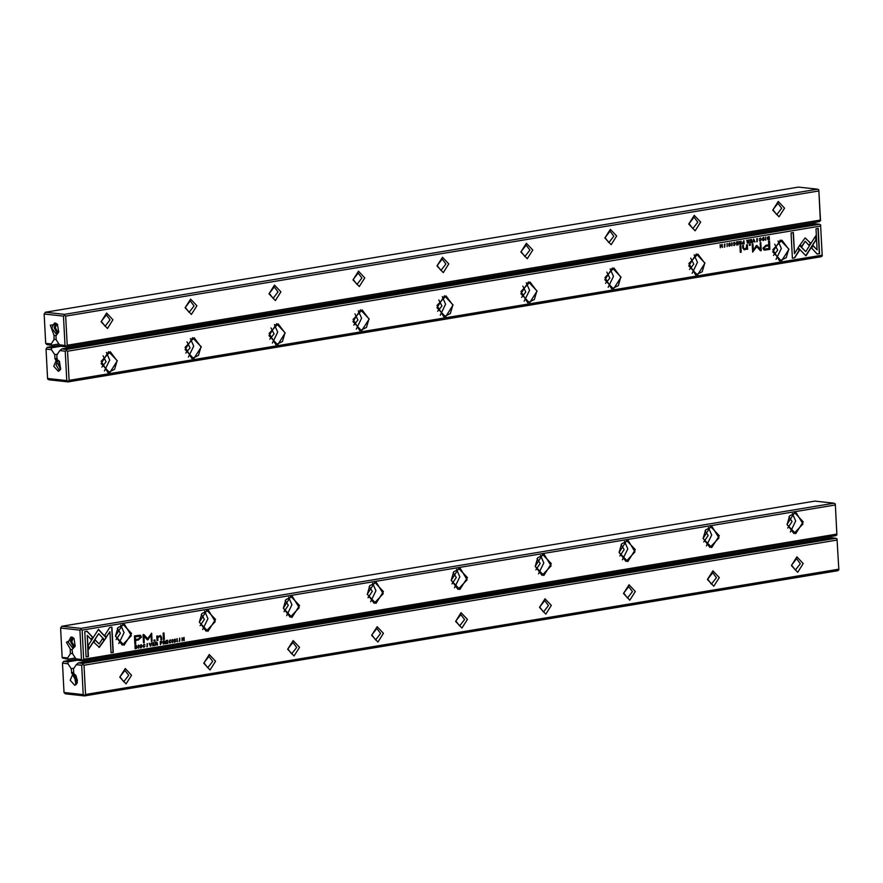 <?xml version="1.0" encoding="UTF-8"?>
<svg xmlns="http://www.w3.org/2000/svg" width="883" height="883" viewBox="0 0 883 883"><rect width="100%" height="100%" fill="white"/><g stroke="black" fill="none" stroke-linecap="round" stroke-linejoin="round"><path stroke-width="1.32" d="M150.717 646.19L151.545 642.934L150.518 645.738L149.249 643.321L150.309 646.19M106.181 637.658L98.399 629.413L88.322 645.296L88.543 649.513L98.62 633.63L104.635 640.009L106.181 637.658L104.481 639.844M98.311 629.546L105.927 637.636M84.768 631.632L86.093 656.908L88.377 656.533L87.274 635.44L91.236 639.645L92.748 637.261L87.075 631.246L84.768 631.632M99.315 647.371L104.249 640.495L102.516 638.663L99.139 643.983L95.276 639.91L93.764 642.294L99.315 647.371M145.044 646.29L143.951 646.985L143.333 645.859L143.984 644.48L144.967 644.844L143.995 644.149L142.958 645.937L143.83 647.349L145.044 646.29M161.125 641.345L160.209 641.5L160.364 644.579L162.031 642.051L161.125 641.345M138.763 648.177L138.609 645.087L138.41 648.166M166.302 643.597L167.958 643.321L166.633 643.166L166.578 642.118L167.803 641.919L166.556 641.753L166.512 640.815L167.77 640.241L166.136 640.517L166.302 643.597M147.174 643.619L146.997 646.809L147.174 643.619M164.017 640.87L163.09 641.025L163.245 644.104L163.973 642.581L165.11 643.795L164.933 641.522L164.017 640.87M174.15 641.378L174.823 642.228L175.772 641.135L174.106 639.998L175.607 639.711L175.011 639.027L173.741 640.076L175.408 641.224L174.79 641.875L174.15 641.378M109.669 627.493L104.713 635.274L106.446 637.118L109.889 631.709L110.993 652.769L113.289 652.394L111.964 627.118L109.669 627.493M835.285 504.921L82.141 630.087L83.675 659.314L836.819 534.138L835.34 503.939L834.137 503.167L814.921 501.091L61.777 626.257L80.993 628.343L834.137 503.167M787.029 524.491L794.579 512.626L803.232 521.798L795.682 533.663L787.029 524.491M703.078 538.442L710.627 526.577L719.281 535.749L711.731 547.615L703.078 538.442M619.126 552.394L626.676 540.528L635.33 549.701L627.78 561.566L619.126 552.394L625.992 561.445L635.032 551.897L628.243 540.628L621.676 543.818L619.138 552.361M535.164 566.345L542.714 554.48L551.367 563.652L543.818 575.528L535.164 566.345M451.213 580.297L458.763 568.431L467.416 577.603L459.866 589.48L451.213 580.297M367.262 594.248L374.811 582.383L383.465 591.555L375.915 603.431L367.262 594.248M283.311 608.21L290.86 596.334L299.514 605.517L291.964 617.383L283.311 608.21M199.348 622.162L206.898 610.285L215.551 619.469L208.002 631.334L199.348 622.162M115.397 636.113L122.947 624.237L131.6 633.42L124.05 645.285L115.397 636.113L122.262 645.164L131.313 635.605L124.525 624.347L117.958 627.537L115.419 636.08M138.123 635.385L134.437 636.003L134.867 644.259L135.772 644.115L135.585 640.473L138.399 640.009L141.49 637.085L140.463 635.374L138.123 635.385M172.638 642.548L172.472 639.458L172.284 642.537M135.684 645.572L134.944 645.694L135.11 648.784L136.898 648.122L137.163 646.93L136.633 645.683L135.684 645.572M148.035 639.711L151.048 635.02L151.39 641.444L152.119 641.323L151.688 633.199L147.638 638.641L143.819 634.513L143.09 634.634L143.51 642.758L144.238 642.636L143.907 636.19L147.505 639.954M171.103 641.963L170 642.658L169.381 641.533L170.033 640.142L171.015 640.517L170.055 639.811L169.006 641.61L169.878 643.012L171.103 641.963M156.39 642.129L155.463 642.283L155.629 645.374L155.905 643.917L157.494 645.065L157.306 642.791L156.39 642.129M179.58 638.232L179.415 641.422L179.58 638.232M177.351 641.764L177.185 638.674L176.997 641.753M152.737 645.848L154.404 645.572L153.068 645.429L153.013 644.38L154.249 644.171L153.002 644.016L152.947 643.078L154.216 642.493L152.582 642.769L152.737 645.848M182.141 640.97L182.328 638.299L184.205 640.616L184.05 637.537L183.863 640.109L181.975 637.879L182.141 640.97M163.51 639.502L164.359 639.358L164.028 632.979L163.167 633.122L163.51 639.502M140.287 647.007L140.949 647.857L141.898 646.753L140.242 645.616L141.733 645.341L141.148 644.656L139.867 645.705L141.534 646.853L140.927 647.504L140.287 647.007M154.061 641.069L155.055 640.903L155.011 639.943L154.017 640.109L154.061 641.069M156.876 637.57L157.031 640.583L157.902 640.44L157.77 637.979L159.382 636.202L160.805 637.427L160.938 639.932L161.788 639.789L161.644 637.162L160.353 635.539L157.671 636.764L157.571 636.003L156.721 636.135L156.876 637.57M71.126 649.48L70.198 649.623L70.408 653.674L72.649 653.299M835.34 503.939L836.819 534.138M75.364 657.99L67.903 659.226L62.274 657.978L62.141 657.371L67.638 657.967L70.408 653.674M70.265 649.623L72.119 649.612L75.187 646.069L73.896 638.277L66.479 642.283L70.53 649.435M836.963 534.8L835.837 535.661L82.693 660.826L78.267 660.352L75.938 658.861L72.682 653.917L72.119 649.612M75.938 658.861L81.424 659.458L79.889 630.12L60.607 628.034L62.141 657.371M67.638 657.967L67.903 659.226M60.607 628.034L61.777 626.257M83.675 659.314L82.693 660.826M80.993 628.343L80.938 629.314L82.141 630.087M81.424 659.458L82.549 660.175M80.938 629.314L79.889 630.12M788.972 516.787L792.062 521.61L787.757 528.034M792.36 513.509L795.671 521.014L790.362 531.963M787.051 524.458L793.894 533.542L802.934 523.983L796.146 512.725L789.579 515.915L787.051 524.458M705.02 530.738L708.111 535.562L703.806 541.996M708.409 527.46L711.72 534.966L706.411 545.915M703.1 538.409L709.943 547.493L718.983 537.946L712.195 526.676L705.627 529.866L703.1 538.409M621.069 544.69L624.149 549.513L619.855 555.948M624.447 541.411L627.769 548.917L622.449 559.866M537.118 558.641L540.197 563.475L535.893 569.899M540.495 555.363L543.807 562.868L538.498 573.818M535.186 566.312L542.041 575.396L551.08 565.848L544.292 554.579L537.725 557.769L535.186 566.312M453.167 572.592L456.246 577.427L451.941 583.851M456.544 569.325L459.855 576.82L454.546 587.769M451.235 580.263L458.078 589.347L467.118 579.8L460.341 568.531L453.763 571.72L451.235 580.263M369.204 586.544L372.295 591.378L367.99 597.802M372.593 583.277L375.904 590.771L370.595 601.72M367.284 594.215L374.127 603.299L383.167 593.751L376.379 582.482L369.811 585.683L367.284 594.215M285.253 600.495L288.344 605.33L284.039 611.753M288.642 597.228L291.953 604.723L286.633 615.672M283.322 608.177L290.176 617.25L299.216 607.703L292.428 596.444L285.86 599.634L283.322 608.177M201.302 614.447L204.381 619.281L200.077 625.705M204.679 611.179L207.991 618.685L202.682 629.623M199.37 622.129L206.225 631.213L215.264 621.654L208.476 610.396L201.909 613.586L199.37 622.129M117.351 628.398L120.43 633.232L116.126 639.656M120.728 625.131L124.039 632.636L118.73 643.586M74.106 638.619L70.949 636.963L68.19 642.206L72.825 648.265L75.276 645.672M72.218 637.096L70.629 641.809L73.995 647.725M74.79 646.786L71.722 641.798L73.289 637.725M109.889 631.709L106.291 636.952M111.711 627.151L113.035 652.36L110.993 652.703M173.918 641.422L174.437 641.853M174.757 639.38L173.863 639.965L175.518 641.102L174.282 642.228M174.889 639.027L175.242 639.7M139.779 635.23L141.236 637.051L138.145 639.976L135.331 640.451L135.529 644.082L134.867 644.193M135.143 636.786L135.541 639.524L135.143 636.786L139.337 636.235M135.541 639.524L138.234 639.071L140.32 637.36L139.47 636.246L135.397 636.809M172.229 639.502L172.384 642.515M164.238 640.848L164.713 643.795M164.106 642.559L163.278 642.625L163.245 644.038M163.212 641.323L163.51 642.272L163.212 641.323L164.139 641.246M163.51 642.272L164.558 641.632L163.465 641.356M136.114 645.528L136.644 648.089L135.11 648.718M135.066 645.948L135.441 648.354L135.066 645.948L135.949 645.881M135.441 648.354L136.788 646.985L135.32 645.981M151.048 635.02L147.792 639.689M151.446 633.243L151.39 641.378M143.631 634.535L147.638 638.641M143.907 636.19L143.51 642.692M170.849 642.007L169.757 642.99M170.088 640.142L169.128 641.511L169.878 642.625M170.253 639.8L170.629 640.517M147.395 643.597L146.876 646.798M146.986 646.433L147.273 643.95M147.318 646.444L147.406 643.95L147.318 646.444M167.693 642.99L166.291 643.53M167.538 641.599L166.324 642.096L166.633 643.166M167.527 640.285L166.258 640.793L166.556 641.753M138.355 645.131L138.521 648.144M156.622 642.107L157.097 645.054M156.479 643.828L155.662 643.895L155.629 645.307M155.585 642.592L155.883 643.541L155.585 642.592L156.512 642.515M155.883 643.541L156.931 642.901L155.838 642.614M161.335 641.323L161.777 642.029L160.397 643.144L160.364 644.513M160.331 641.764L160.629 642.791L160.331 641.764L161.203 641.698M160.629 642.791L161.655 642.118L160.574 641.798M144.801 646.334L143.708 647.327M144.028 644.469L143.079 645.837L143.83 646.952M144.194 644.126L144.58 644.844M102.428 638.806L104.006 640.473L98.852 647.36M95.187 640.054L99.139 643.983M87.274 635.44L88.134 656.499L86.081 656.842M86.887 631.279L92.505 637.239L91.081 639.48M98.62 633.63L88.521 649.126M151.28 642.99L150.474 646.157M149.426 643.288L150.518 645.738M179.812 638.21L179.293 641.411M179.392 641.047L179.691 638.564M179.735 641.058L179.812 638.564L179.735 641.058M176.942 638.718L177.108 641.731M154.139 645.252L152.737 645.782M153.984 643.85L152.77 644.347L153.068 645.429M153.973 642.537L152.704 643.045L153.002 644.016M182.328 638.299L182.141 640.892M183.796 637.581L183.741 640.628M182.273 637.835L183.863 640.109M163.774 633.023L164.106 639.336L163.498 639.435M140.044 647.051L140.563 647.482M140.883 645.009L139.989 645.594L141.655 646.731L140.419 647.857M141.015 644.656L141.368 645.33M154.757 639.987L154.061 641.003M159.779 636.168L157.516 637.956L157.649 640.407L157.031 640.517M160.231 635.528L161.401 637.129L161.534 639.767L160.927 639.866M157.34 636.036L157.671 636.764M753.629 239.127L752.802 242.372L753.828 239.58L755.086 241.997L753.629 239.127M798.166 247.648L805.936 255.904L816.024 240.01L815.804 235.805L805.726 251.688L799.7 245.297L798.166 247.648M815.583 236.158L815.782 239.988L805.782 255.739M819.579 253.675L818.254 228.399L815.958 228.785L817.073 249.867L813.111 245.673L811.598 248.046L817.272 254.061L819.579 253.675L817.216 254.006M805.031 237.946L800.097 244.812L801.83 246.644L805.208 241.335L809.071 245.397L810.583 243.024L805.031 237.946M759.292 239.017L760.395 238.333L761.014 239.448L760.362 240.838L759.38 240.463L760.34 241.169L761.389 239.37L760.517 237.969L759.292 239.017M743.221 243.962L744.137 243.807L743.983 240.728L742.316 243.255L742.769 243.962M765.583 237.141L765.738 240.22L765.583 237.141M738.045 241.71L736.389 241.986L737.713 242.141L737.769 243.189L736.543 243.399L737.791 243.553L737.835 244.492L736.577 245.066L738.21 244.801L738.045 241.71M757.173 241.699L757.349 238.498L756.698 241.688M740.329 244.448L741.256 244.293L741.091 241.202L740.815 242.659L739.237 241.512L739.855 244.436M730.186 243.929L729.524 243.079L728.574 244.183L730.241 245.319L728.74 245.606L729.325 246.28L730.605 245.231L728.939 244.083L729.557 243.443L730.186 243.929M794.678 257.814L799.623 250.032L797.89 248.2L794.457 253.598L793.353 232.538L791.058 232.924L792.382 258.2L794.678 257.814L792.382 258.134M69.051 380.396L822.205 255.22L820.671 226.004L67.527 351.169L69.051 380.396L68.079 381.909L48.863 379.833L47.66 379.061L47.527 378.454L66.81 380.54L65.276 351.202L59.779 350.606L57.009 354.9L56.887 359.138L59.382 361.324L60.673 369.105L54.945 358.708L57.196 358.332L55.022 358.719M117.318 360.827L109.768 372.692L101.115 363.52L108.664 351.644L117.318 360.827M201.269 346.864L193.719 358.741L185.066 349.558L192.615 337.692L201.269 346.864M285.22 332.913L277.67 344.789L269.017 335.606L276.567 323.741L285.22 332.913M369.182 318.962L361.633 330.838L352.979 321.655L360.529 309.79L369.182 318.962M453.134 305.01L445.584 316.876L436.93 307.703L444.48 295.838L453.134 305.01M537.085 291.059L529.535 302.924L520.882 293.752L528.431 281.887L537.085 291.059M621.036 277.107L613.486 288.973L604.833 279.801L612.383 267.935L621.036 277.107M704.987 263.156L697.438 275.021L688.784 265.849L696.334 253.973L704.987 263.156M788.949 249.205L781.4 261.07L772.746 251.898L780.296 240.021L788.949 249.205M766.223 249.922L769.91 249.315L769.479 241.048L768.574 241.202L768.762 244.834L765.947 245.308L762.857 248.233L763.883 249.933L766.223 249.922L764.325 250.066M731.709 242.77L731.875 245.849L731.709 242.77M768.651 239.734L769.391 239.613L769.236 236.534L767.448 237.196L767.713 239.624L768.651 239.734L767.989 239.757M756.312 245.595L753.298 250.297L752.956 243.863L752.228 243.984L752.658 252.108L756.709 246.677L760.528 250.805L761.256 250.684L760.826 242.549L760.108 242.67L760.44 249.116L756.312 245.595M733.243 243.355L734.347 242.659L734.965 243.774L734.314 245.165L733.332 244.79L734.292 245.496L735.34 243.697L734.468 242.295L733.243 243.355M747.945 243.178L748.883 243.024L748.718 239.944L748 241.467L746.852 240.253L747.471 243.178M724.755 247.085L724.932 243.885L724.292 247.074M726.996 243.553L727.15 246.633L726.996 243.553M751.61 239.459L749.943 239.734L751.267 239.889L751.323 240.938L750.097 241.136L751.345 241.302L751.4 242.24L750.131 242.814L751.764 242.549L751.61 239.459M722.206 244.348L722.018 247.019L720.142 244.69L720.296 247.77L720.484 245.209L722.36 247.428L722.206 244.348M740.837 245.805L739.987 245.949L740.318 252.339L741.168 252.196L740.837 245.805M764.06 238.3L763.387 237.45L762.448 238.553L764.104 239.69L762.614 239.977L763.199 240.651L764.479 239.602L762.813 238.454L763.42 237.814L764.06 238.3M750.285 244.238L749.292 244.403L749.336 245.375L750.329 245.209L750.285 244.238M747.471 247.748L747.316 244.734L746.444 244.878L746.577 247.328L744.965 249.116L743.541 247.88L743.409 245.375L742.559 245.518L742.702 248.156L744.788 249.746L746.676 248.553L746.764 249.315L747.625 249.172L747.471 247.748L747.625 249.172M60.044 345.198L47.163 347.339L51.578 347.814L51.479 349.712L54.735 354.657L54.945 358.708M51.479 349.712L45.993 349.116L47.527 378.454M51.578 347.814L61.556 346.158M820.671 226.004L822.205 255.22M806.488 223.774L807.636 225.01M822.338 255.882L821.223 256.743L68.079 381.909M59.779 350.606L61.953 348.94L815.097 223.774L819.523 224.249L66.368 349.414L66.313 350.396L67.527 351.169M61.953 348.94L66.368 349.414M57.461 354.204L54.735 354.657M45.993 349.116L47.163 347.339M820.726 225.022L819.523 224.249M66.81 380.54L67.936 381.257M66.313 350.396L65.276 351.202M103.057 355.805L106.115 361.831L101.843 367.063M106.446 352.538L109.757 360.043L104.448 370.981M117.086 360.827L110.232 351.754L101.192 361.302L107.98 372.571L114.547 369.37L117.086 360.827M187.019 341.853L190.066 347.88L185.794 353.112M190.397 338.586L193.708 346.081L188.399 357.03M201.037 346.876L194.194 337.792L185.143 347.35L191.931 358.608L198.498 355.419L201.037 346.876M270.971 327.902L274.017 333.929L269.745 339.16M274.348 324.635L277.659 332.129L272.35 343.079M284.988 332.924L278.145 323.84L269.105 333.399L275.893 344.657L282.461 341.467L284.988 332.924M354.922 313.951L357.968 319.977L353.708 325.209M358.299 310.673L361.622 318.178L356.302 329.127M368.939 318.973L362.096 309.889L353.057 319.447L359.845 330.706L366.412 327.516L368.939 318.973M438.873 299.999L441.93 306.026L437.659 311.257M442.262 296.721L445.573 304.227L440.264 315.176M452.902 305.021L446.047 295.937L437.008 305.485L443.796 316.754L450.363 313.564L452.902 305.021M522.824 286.048L525.882 292.074L521.61 297.306M526.213 282.77L529.524 290.275L524.215 301.224M536.853 291.07L529.999 281.986L520.959 291.533L527.747 302.803L534.314 299.613L536.853 291.07M606.787 272.096L609.833 278.112L605.561 283.344M610.164 268.818L613.475 276.324L608.166 287.273M620.804 277.119L613.961 268.035L604.921 277.582L611.698 288.851L618.277 285.662L620.804 277.119M690.738 258.145L693.784 264.16L689.513 269.392M694.115 254.867L697.427 262.372L692.117 273.322M704.755 263.167L697.912 254.083L688.872 263.631L695.661 274.9L702.228 271.71L704.755 263.167M774.689 244.183L777.746 250.209L773.475 255.441M778.078 240.916L781.389 248.421L776.08 259.359M788.718 249.216L781.863 240.132L772.824 249.679L779.612 260.949L786.179 257.748L788.718 249.216M56.887 359.138L55.298 358.962M59.591 361.655L56.424 359.999L53.786 366.257L58.311 371.313L60.761 368.719M59.481 370.772L56.115 364.845L57.704 360.132M60.276 369.822L58.775 360.772M57.207 358.575L55.033 358.928M797.802 248.333L799.38 250.01L794.424 257.792M793.111 232.582L794.457 253.598M729.656 243.432L728.696 244.061L730.362 245.209L729.215 246.258M729.811 243.057L730.186 243.863M728.861 245.584L729.347 245.904M769.236 241.092L769.667 249.282L765.969 249.9M764.755 249.05L763.773 247.924L765.859 246.214L768.563 245.761L766.113 246.236L764.027 247.957L764.877 249.061L768.95 248.498L768.806 245.794M731.819 242.748L731.864 245.783M740.848 241.247L741.003 244.26L740.075 244.414M739.38 241.489L739.998 242.726M739.965 244.039L739.535 243.653L740.583 243.013L739.788 243.675L740.881 243.962L740.837 243.035M768.994 236.567L769.148 239.591L768.409 239.712M768.144 239.403L767.305 238.3L768.905 236.953L767.559 238.322L769.027 239.337L768.905 236.953M752.713 243.907L753.298 250.297M756.709 246.677L752.658 252.041M760.583 242.593L760.473 250.75M756.599 245.331L760.44 249.116M734.215 242.659L733.243 243.278M733.464 244.768L734.016 245.143M734.336 242.295L735.086 243.675L733.85 245.485M757.217 238.487L756.919 241.666M756.819 241.335L757.106 238.852M757.239 238.863L756.941 241.368L756.775 238.84M737.802 241.754L738.21 244.801M737.713 242.141L736.4 242.295M737.791 243.553L736.554 243.686M737.956 244.768L736.565 244.999M765.682 237.119L765.738 240.154M748.475 239.977L748.629 243.002L747.702 243.156M746.996 240.231L747.614 241.456M747.581 242.77L747.161 242.383L748.21 241.743L747.404 242.417L748.508 242.693L748.464 241.765M743.729 240.772L743.894 243.785L742.978 243.94M742.901 243.587L742.437 243.167L743.464 242.494L742.691 243.189L743.773 243.52L743.718 242.516M760.263 238.333L759.292 238.951M759.512 240.441L760.064 240.816M760.395 237.957L761.146 239.348L759.899 241.158M805.252 237.924L810.329 242.991L808.905 245.231M805.208 241.335L801.665 246.478M818.011 228.443L819.336 253.653M813.022 245.816L817.073 249.867M799.612 245.441L805.726 251.688M753.828 239.58L752.824 242.306M753.784 239.094L754.678 241.997M724.811 243.874L724.513 247.052M724.413 246.721L724.7 244.238M724.612 244.249L724.535 246.754L724.369 244.227M727.095 243.531L727.15 246.567M751.356 239.503L751.764 242.549M751.267 239.889L749.954 240.033M751.345 241.302L750.12 241.434M751.521 242.516L750.131 242.748M721.963 244.392L722.36 247.428M720.362 244.657L722.018 247.019M720.484 245.209L720.296 247.704M740.594 245.849L741.168 252.196M740.925 252.163L740.318 252.262M763.53 237.803L762.559 238.432L764.225 239.58L763.078 240.629M763.685 237.428L764.049 238.233M762.724 239.955L763.21 240.275M750.031 244.282L750.329 245.209M750.086 245.176L749.336 245.297M747.073 244.768L747.228 247.715M743.166 245.419L743.298 247.858L744.325 249.116M746.676 248.553L743.872 249.757M747.371 249.149L746.764 249.249M55.938 335.827L56.225 339.889L59.481 344.834L64.967 345.43L63.433 316.092L44.15 314.006L45.684 343.344L51.181 343.929L53.951 339.646L54.062 335.408L50.375 325.11L57.439 324.249L58.731 332.041L55.938 335.827M820.362 220.11L818.828 190.894L65.684 316.059L67.218 345.286L820.362 220.11L819.38 221.633L66.236 346.798L61.81 346.324L59.481 344.834M818.828 190.894L820.506 220.772M798.464 187.064L45.32 312.229L64.536 314.304L817.68 189.139L798.464 187.064M51.181 343.929L51.446 345.198L58.907 343.962M51.446 345.198L47.02 344.723L45.684 343.344M784.59 208.134L779.071 216.799L772.757 210.099L778.265 201.423L784.59 208.134M700.638 222.086L695.12 230.75L688.795 224.05L694.314 215.375L700.638 222.086M616.687 236.037L611.168 244.701L604.844 238.002L610.363 229.326L616.687 236.037M532.736 249.988L527.217 258.664L520.893 251.953L526.411 243.289L532.736 249.988M448.774 263.94L443.266 272.615L436.942 265.904L442.46 257.24L448.774 263.94M364.822 277.891L359.304 286.567L352.99 279.856L358.498 271.191L364.822 277.891M280.871 291.843L275.353 300.518L269.028 293.818L274.547 285.143L280.871 291.843M196.92 305.794L191.401 314.469L185.077 307.77L190.596 299.094L196.92 305.794M112.958 319.756L107.45 328.421L101.126 321.721L106.644 313.046L112.958 319.756M56.192 339.271L53.951 339.646M54.669 335.452L53.808 335.595M64.536 314.304L64.481 315.286L65.684 316.059M818.883 189.911L817.68 189.139M67.218 345.286L66.236 346.798M44.15 314.006L45.32 312.229M64.481 315.286L63.433 316.092M64.967 345.43L66.093 346.147M110.088 319.867L105.11 326.291L101.357 321.313L106.346 314.9L110.088 319.867M194.05 305.915L189.061 312.339L185.32 307.361L190.298 300.937L194.05 305.915M278.002 291.964L273.013 298.388L269.271 293.41L274.249 286.986L278.002 291.964M361.953 278.013L356.975 284.436L353.222 279.458L358.2 273.035L361.953 278.013M445.904 264.061L440.926 270.474L437.173 265.507L442.162 259.083L445.904 264.061M529.866 250.099L524.877 256.523L521.125 251.556L526.113 245.132L529.866 250.099M613.817 236.147L608.829 242.571L605.087 237.604L610.065 231.18L613.817 236.147M697.769 222.196L692.791 228.62L689.038 223.653L694.016 217.229L697.769 222.196M781.72 208.245L776.742 214.668L772.989 209.701L777.978 203.278L781.72 208.245M54.062 335.408L55.662 335.584M57.649 324.591L54.492 322.924L51.733 328.178L56.369 334.238L58.819 331.644M57.527 333.697L54.161 327.781L55.761 323.057M58.333 332.748L55.265 327.77L56.832 323.697M73.675 672.967L73.466 668.928L76.236 664.645L78.41 662.967L82.825 663.453L835.98 538.277L831.554 537.802L78.41 662.967M837.128 540.032L838.806 569.91L837.128 540.032L83.984 665.197L85.508 694.424L838.662 569.248M822.956 537.802L824.093 539.038M73.609 672.978L71.755 672.989L77.13 683.133L77.395 680.318L75.839 675.352L73.355 673.166M78.013 660.186L68.035 661.842L67.936 663.74L71.192 668.685L71.755 672.989M67.936 663.74L62.45 663.144L63.984 692.482L83.267 694.568L81.733 665.23L76.236 664.645M838.806 569.91L837.68 570.771L84.536 695.936L65.32 693.861L63.984 692.482M76.512 659.226L63.62 661.367L68.035 661.842M119.757 677.184L125.265 668.508L131.589 675.219L126.07 683.884L119.757 677.184M203.708 663.232L209.227 654.557L215.54 661.268L210.033 669.932L203.708 663.232M287.659 649.281L293.178 640.605L299.503 647.305L293.984 655.981L287.659 649.281M371.611 635.33L377.129 626.654L383.454 633.354L377.935 642.029L371.611 635.33M455.573 621.367L461.081 612.703L467.405 619.402L461.886 628.078L455.573 621.367M539.524 607.416L545.043 598.751L551.356 605.451L545.849 614.126L539.524 607.416M623.475 593.464L628.994 584.8L635.319 591.5L629.8 600.175L623.475 593.464M707.426 579.513L712.945 570.837L719.27 577.548L713.751 586.213L707.426 579.513M791.389 565.562L796.896 556.886L803.221 563.597L797.702 572.261L791.389 565.562M71.192 668.685L73.918 668.232M71.402 672.736L73.653 672.36M71.479 672.747L73.653 672.382M85.508 694.424L84.536 695.936M837.183 539.049L835.98 538.277M82.825 663.453L82.77 664.424L83.984 665.197M62.45 663.144L63.62 661.367M82.77 664.424L81.733 665.23M83.267 694.568L84.393 695.285M791.621 565.164L796.598 558.74L800.351 563.707L795.373 570.131L791.621 565.164M707.669 579.116L712.647 572.692L716.4 577.659L711.411 584.082L707.669 579.116M623.718 593.067L628.696 586.643L632.449 591.61L627.46 598.034L623.718 593.067M539.756 607.018L544.745 600.595L548.486 605.572L543.509 611.985L539.756 607.018M455.805 620.97L460.783 614.546L464.535 619.524L459.557 625.948L455.805 620.97M371.853 634.921L376.831 628.497L380.584 633.475L375.595 639.899L371.853 634.921M287.902 648.873L292.88 642.449L296.633 647.427L291.644 653.85L287.902 648.873M203.94 662.824L208.929 656.411L212.671 661.378L207.693 667.802L203.94 662.824M119.989 676.786L124.978 670.363L128.719 675.329L123.741 681.753L119.989 676.786M76.048 675.683L72.892 674.027L70.243 680.285L74.768 685.34L77.218 682.747M74.161 674.159L75.938 684.8M76.733 683.85L75.232 674.8M71.49 672.967L73.664 672.603M701.974 241.147L440.374 284.624M437.019 285.176L436.776 286.644L438.167 284.988L437.56 286.511M439.304 286.224L440.385 285.11M437.063 285.662L271.655 313.145L270.971 314.205M280.054 312.019L275.739 312.792M279.017 312.869L279.867 312.107L280.507 312.063L280.099 312.681M296.765 309.911L297.571 309.083M302.549 308.322L297.902 309.105M301.18 309.182L302.03 308.421L302.67 308.377L302.262 309.006M318.929 306.235L319.734 305.408M324.381 304.657L320.065 305.419M323.344 305.496L324.193 304.734L324.834 304.69L324.425 305.319M345.518 301.809L346.809 300.937L342.229 301.743M363.266 298.862L364.061 298.035M367.681 298.134L368.973 297.251L364.392 298.057M390.871 293.609L386.555 294.37M389.844 294.447L390.694 293.686L391.324 293.642L390.915 294.271M413.034 289.922L408.719 290.684M412.008 290.761L412.858 289.999L413.487 289.955L413.078 290.584M457.372 282.549L453.045 283.322M456.334 283.399L457.184 282.637L457.813 282.593L457.416 283.211M474.083 280.441L474.877 279.624M479.535 278.873L475.209 279.635M478.498 279.712L479.348 278.951L479.977 278.907L479.579 279.536M501.699 275.187L497.372 275.96M500.661 276.026L501.511 275.264L502.14 275.231L501.743 275.849M519.325 272.262L518.409 273.079L519.204 272.251M524.193 271.478L519.535 272.273M522.824 272.35L523.674 271.589L524.303 271.545L523.906 272.163M540.573 269.392L541.378 268.564M546.356 267.803L541.698 268.587M545.837 267.902L546.467 267.858L546.069 268.487M568.188 264.138L563.862 264.9M567.151 264.977L568.001 264.216L568.63 264.172L568.233 264.801M584.899 262.03L585.705 261.202M590.352 260.452L586.025 261.225M589.314 261.291L590.164 260.529L590.793 260.496L590.396 261.114M606.632 257.472L605.948 258.531M271.655 313.145L267.428 313.366L266.776 314.9M271.633 312.836L270.728 314.238M409.613 290.54L411.445 290.231M408.95 291.269L407.891 291.059M453.939 283.167L455.771 282.869M453.277 283.907L452.217 283.697M476.103 279.492L477.946 279.183M475.451 280.22L474.381 280.01M498.266 275.805L500.109 275.496M497.615 276.534L496.544 276.324M520.429 272.119L522.272 271.821M519.778 272.847L518.707 272.648M542.604 268.443L544.436 268.134M541.941 269.172L540.871 268.962M545.385 268.598L545.826 267.902L544.988 268.664M564.767 264.757L566.599 264.447M564.105 265.485L563.034 265.275M586.93 261.07L588.762 260.761M586.268 261.798L585.197 261.6M387.449 294.227L389.282 293.918M386.787 294.955L385.728 294.745M365.286 297.902L367.118 297.604M364.624 298.642L363.564 298.432M343.123 301.589L344.955 301.28M342.461 302.317L341.401 302.118M320.959 305.275L322.792 304.966M320.297 306.004L319.238 305.794M298.796 308.962L300.628 308.653M298.134 309.69L297.074 309.48M276.633 312.637L278.465 312.339M275.971 313.366L274.911 313.167M610.826 256.776L610.142 257.836M618.95 256.368L619.402 255.673L614.104 257.174M641.113 252.681L641.566 251.986L636.268 253.487M663.276 249.006L663.729 248.311L658.884 249.116L658.431 249.812M685.44 245.319L685.892 244.624L680.594 246.125M701.996 241.622L701.323 242.682M610.815 256.467L609.91 257.869M682.294 245.22L684.126 244.911M685.076 245.375L685.528 244.679L684.689 245.441M681.632 245.949L680.804 245.805M660.131 248.907L661.963 248.598M662.912 249.061L663.365 248.366L662.526 249.127M659.469 249.635L658.641 249.481M637.967 252.593L639.8 252.284M640.749 252.748L641.201 252.052L640.363 252.814M637.305 253.322L636.477 253.167M615.804 256.269L617.636 255.971M618.586 256.434L619.038 255.739L618.199 256.489M615.142 256.997L614.314 256.854M166.059 330.209L166.898 331.5M173.046 330.474L172.196 329.193L173.046 330.474M167.152 330.032L167.991 331.313M184.404 328.586L184.856 327.891L179.558 329.392M206.567 324.9L207.019 324.204L201.721 325.706M228.73 321.224L229.183 320.529L223.885 322.03M250.893 317.538L251.346 316.842L246.048 318.344M267.461 313.84L175.419 328.653M174.757 330.187L175.441 329.138M173.675 330.374L174.404 328.829M247.748 317.439L249.591 317.14M247.097 318.167L246.258 318.023M250.54 317.593L250.982 316.909L250.143 317.659M225.584 321.125L227.428 320.816M224.933 321.854L224.094 321.71M228.377 321.28L228.818 320.584L227.98 321.346M203.421 324.812L205.253 324.502M202.759 325.54L201.931 325.386M206.214 324.966L206.655 324.271L205.816 325.032M181.258 328.487L183.09 328.189M180.596 329.216L179.768 329.072M184.05 328.653L184.492 327.957L183.653 328.719M718.431 555.175L456.831 598.652M453.476 599.204L453.244 600.672L454.624 599.016M455.76 600.252L456.842 599.138M453.52 599.689L288.112 627.173L287.428 628.232M291.059 627.625L291.865 626.798M296.843 626.025L292.196 626.82M295.474 626.897L296.324 626.135L296.964 626.091L296.556 626.709M318.675 622.372L314.359 623.133M317.637 623.21L318.487 622.449L319.127 622.405L318.719 623.034M335.397 620.263L336.191 619.436M341.169 618.663L336.522 619.458M339.812 619.524L340.661 618.762L341.291 618.718L340.882 619.347M363.001 614.998L358.686 615.771M361.975 615.837L362.825 615.076L363.454 615.043L363.045 615.661M385.496 611.301L380.849 612.085M384.138 612.162L384.988 611.4L385.617 611.356L385.209 611.974M401.886 609.215L402.681 608.387M407.328 607.636L403.012 608.398M407.151 607.714L407.78 607.67L407.372 608.299M429.502 603.95L425.176 604.723M428.465 604.789L429.315 604.027L429.944 603.994L429.546 604.612M473.829 596.588L469.502 597.35M472.791 597.427L473.641 596.665L474.27 596.621L473.873 597.25M495.992 592.901L491.665 593.663M494.955 593.74L495.805 592.979L496.434 592.935L496.036 593.564M512.703 590.793L513.498 589.965M518.487 589.193L513.829 589.987M517.968 589.292L518.597 589.259L518.2 589.877M540.319 585.528L535.992 586.301M539.281 586.378L540.131 585.617L540.76 585.572L540.363 586.191M557.03 583.42L557.835 582.603M562.482 581.853L558.155 582.614M561.445 582.692L562.294 581.93L562.924 581.886L562.526 582.515M584.645 578.166L580.319 578.939M583.608 579.005L584.458 578.244L585.087 578.199L584.689 578.829M602.283 575.241L601.356 576.058L602.162 575.23M605.771 575.319L607.074 574.447L602.482 575.252M623.089 571.511L622.405 572.559M288.112 627.173L283.885 627.394L283.233 628.928M288.09 626.864L287.185 628.266M426.07 604.568L427.902 604.259M425.407 605.296L424.348 605.098M470.396 597.206L472.239 596.897M469.745 597.934L468.674 597.725M454.668 599.005L454.017 600.55M492.559 593.519L494.403 593.21M491.908 594.248L490.838 594.038M514.723 589.833L516.566 589.535M514.072 590.561L513.001 590.363M517.515 589.987L517.957 589.303L517.118 590.054M536.897 586.146L538.729 585.848M536.235 586.886L535.164 586.676M559.06 582.471L560.893 582.162M558.398 583.199L557.328 582.99M581.224 578.784L583.056 578.475M580.561 579.513L579.491 579.303M603.387 575.098L605.219 574.8M602.725 575.826L601.665 575.628M403.906 608.255L405.739 607.945M403.244 608.983L402.184 608.773M406.688 608.409L407.14 607.714L406.301 608.475M381.743 611.941L383.575 611.632M381.081 612.67L380.021 612.46M359.58 615.617L361.412 615.319M358.917 616.345L357.858 616.146M337.416 619.303L339.249 618.994M336.754 620.032L335.695 619.822M315.253 622.99L317.085 622.681M314.591 623.718L313.531 623.508M293.09 626.665L294.922 626.367M292.428 627.405L291.368 627.195M627.283 570.804L626.599 571.864M635.407 570.396L635.859 569.701L630.561 571.202M657.57 566.72L658.023 566.025L652.725 567.515M679.733 563.034L680.186 562.339L674.888 563.84M701.897 559.347L702.349 558.652L697.051 560.153M718.453 555.661L717.78 556.709M627.272 570.495L626.367 571.897M698.751 559.248L700.583 558.95M701.543 559.403L701.985 558.718L701.146 559.469M698.089 559.977L697.261 559.833M676.588 562.935L678.42 562.626M679.369 563.089L679.822 562.394L678.983 563.155M675.925 563.663L675.098 563.52M654.424 566.621L656.257 566.312M657.206 566.776L657.658 566.08L656.82 566.842M653.762 567.35L652.934 567.195M632.261 570.297L634.093 569.999M635.043 570.462L635.495 569.767L634.656 570.528M631.599 571.036L630.771 570.882M182.516 644.237L183.366 645.528M189.503 644.502L188.664 643.221L189.503 644.502M183.609 644.06L184.448 645.341M200.86 642.614L201.313 641.919L196.468 642.725L196.015 643.42M223.024 638.939L223.476 638.243L218.178 639.745M245.187 635.252L245.64 634.557L240.794 635.363L240.342 636.058M267.35 631.566L267.803 630.87L262.505 632.371M283.918 627.879L191.876 642.681M191.225 644.226L191.898 643.166M190.132 644.402L190.86 642.857M264.216 631.466L266.048 631.168M263.553 632.195L262.715 632.051M266.997 631.632L267.439 630.937L266.6 631.698M242.041 635.153L243.885 634.844M241.39 635.881L240.551 635.738M244.834 635.307L245.275 634.612L244.436 635.374M219.878 638.839L221.721 638.53M219.227 639.568L218.388 639.413M222.671 638.994L223.112 638.299L222.273 639.06M197.715 642.515L199.558 642.217M197.064 643.254L196.225 643.1M200.507 642.681L200.949 641.985L200.11 642.747M346.997 301.015L346.589 301.633M369.16 297.328L368.752 297.946M457.14 283.255L457.626 282.527L457.14 283.255M412.814 290.628L413.288 289.889L412.814 290.628M479.303 279.58L479.767 278.873L479.303 279.58M501.467 275.893L501.952 275.154L501.467 275.893M523.63 272.207L524.116 271.467L523.63 272.207M545.804 268.531L546.257 267.825L545.793 268.531M567.968 264.845L568.442 264.105L567.968 264.845M590.131 261.158L590.584 260.452L590.131 261.158M390.65 294.315L391.125 293.575L390.65 294.315M368.487 297.99L368.939 297.295L368.487 297.99M346.324 301.677L346.776 300.971L346.324 301.677M324.16 305.363L324.613 304.657L324.16 305.363M301.997 309.05L302.45 308.344L301.997 309.05M279.834 312.725L280.286 312.019L279.834 312.725M363.288 298.862L363.697 298.2M474.105 280.441L474.999 279.635M296.798 309.911L297.692 309.105M607.25 574.524L606.853 575.142M473.597 597.294L474.061 596.588L473.597 597.294M429.27 604.656L429.734 603.95L429.27 604.656M495.76 593.608L496.224 592.901L495.76 593.608M517.935 589.921L518.387 589.215L517.924 589.921M540.098 586.235L540.551 585.539L540.098 586.235M562.261 582.559L562.714 581.853L562.261 582.559M584.425 578.873L584.877 578.166L584.425 578.873M606.588 575.186L607.04 574.48L606.588 575.186M407.107 608.343L407.56 607.636L407.107 608.343M384.944 612.029L385.396 611.323L384.944 612.029M362.781 615.705L363.233 614.998L362.781 615.705M340.617 619.391L341.07 618.685L340.617 619.391M318.454 623.078L318.906 622.372L318.454 623.078M296.291 626.753L296.743 626.058L296.291 626.753M557.052 583.42L557.946 582.614M513.1 590.164L512.725 590.782M336.313 619.447L335.419 620.252M540.595 269.392L541.489 268.587M584.921 262.019L585.341 261.379M318.962 306.224L319.37 305.584M412.847 289.999L412.394 290.695M457.173 282.637L456.732 283.333M479.337 278.951L478.895 279.646M501.5 275.264L501.058 275.96M523.663 271.589L523.222 272.284M567.99 264.216L567.548 264.911M590.153 260.529L589.712 261.225M390.683 293.686L390.231 294.381M368.52 297.372L368.068 298.068M346.357 301.048L345.904 301.743M324.193 304.734L323.741 305.43M302.03 308.421L301.578 309.116M279.867 312.107L279.414 312.803M291.092 627.625L291.5 626.985M401.908 609.204L402.328 608.564M429.304 604.027L428.862 604.723M473.63 596.665L473.189 597.361M495.793 592.979L495.352 593.674M540.12 585.617L539.679 586.312M562.283 581.93L561.842 582.625M584.447 578.244L584.005 578.939M606.621 574.568L606.168 575.263M384.977 611.4L384.524 612.096M362.814 615.087L362.361 615.782M340.65 618.762L340.198 619.458M318.487 622.449L318.035 623.144M296.324 626.135L295.871 626.831"/></g></svg>
